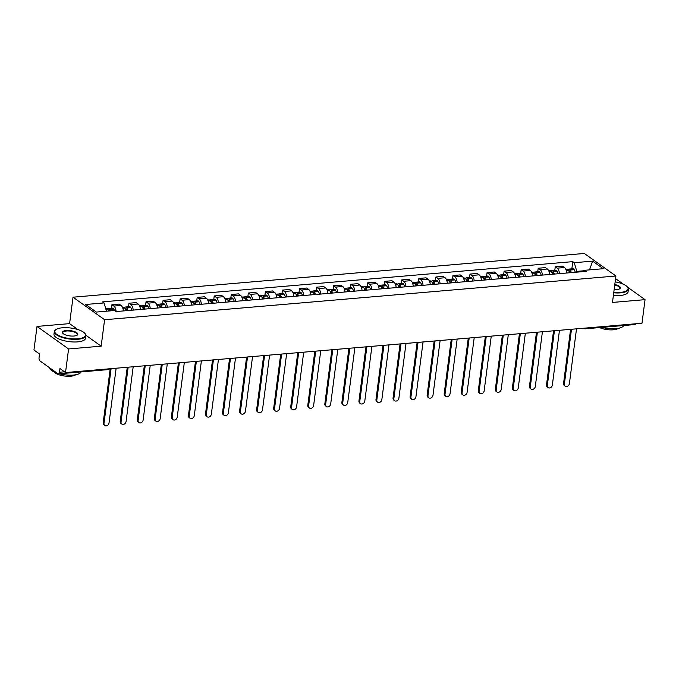 <?xml version="1.0" encoding="UTF-8"?>
<svg xmlns="http://www.w3.org/2000/svg" width="679" height="679" viewBox="0 0 679 679"><rect width="100%" height="100%" fill="white"/><g stroke="black" fill="none" stroke-linecap="round" stroke-linejoin="round"><path stroke-width="1.02" d="M37.014 326.421L68.587 348.955L65.523 372.55L641.986 323.238L645.05 299.651L612.475 302.435L615.912 276.005L584.339 253.462L73.018 297.198L69.589 323.628L37.014 326.421L33.95 350.008L39.543 353.997L39.059 357.672A2.546 1.29 -94.9 0 0 40.019 360.948L57.893 373.705A2.546 1.29 -94.9 0 0 58.411 373.866A2.546 1.29 -94.9 0 0 59.463 372.236L64.48 371.803M68.587 348.955L101.163 346.171L104.6 319.733L615.912 276.005M65.523 372.55L59.939 368.561L59.463 372.236M645.05 299.651L627.642 287.225M623.628 284.357L615.573 278.611M635.697 323.781A2.546 1.29 85.1 0 1 634.873 324.562L585.357 328.797A2.546 1.29 -94.9 0 0 586.189 328.016M566.659 273.017A5.848 2.962 -94.9 0 0 564.393 267.534L562.467 266.16L555.261 266.779L557.179 268.154A5.848 2.962 85.1 0 1 559.445 273.637M554.802 270.293L555.261 266.779M549.608 274.477A5.848 2.962 -94.9 0 0 547.342 268.994L545.424 267.619L538.209 268.239L540.136 269.614A5.848 2.962 85.1 0 1 542.394 275.097M537.751 271.744L538.209 268.239M532.557 275.937A5.848 2.962 -94.9 0 0 530.291 270.454L528.372 269.079L521.158 269.69L523.085 271.065A5.848 2.962 85.1 0 1 525.342 276.557M520.7 273.204L521.158 269.69M515.505 277.397A5.848 2.962 -94.9 0 0 513.248 271.906L511.321 270.531L504.107 271.15L506.033 272.525A5.848 2.962 85.1 0 1 508.291 278.017M503.648 274.664L504.107 271.15M498.454 278.857A5.848 2.962 -94.9 0 0 496.196 273.365L494.27 271.99L487.055 272.61L488.982 273.985A5.848 2.962 85.1 0 1 491.24 279.468M486.597 276.124L487.055 272.61M481.403 280.317A5.848 2.962 -94.9 0 0 479.145 274.825L477.218 273.45L470.004 274.07L471.93 275.445A5.848 2.962 85.1 0 1 474.188 280.928M469.545 277.584L470.004 274.07M464.351 281.768A5.848 2.962 -94.9 0 0 462.093 276.285L460.167 274.91L452.952 275.53L454.879 276.905A5.848 2.962 85.1 0 1 457.137 282.388M452.494 279.044L452.952 275.53M447.3 283.228A5.848 2.962 -94.9 0 0 445.042 277.745L443.115 276.37L435.901 276.99L437.828 278.365A5.848 2.962 85.1 0 1 440.085 283.847M435.443 280.495L435.901 276.99M430.248 284.688A5.848 2.962 -94.9 0 0 427.991 279.205L426.064 277.83L418.85 278.441L420.776 279.816A5.848 2.962 85.1 0 1 423.034 285.307M418.391 281.955L418.85 278.441M413.197 286.148A5.848 2.962 -94.9 0 0 410.939 280.656L409.013 279.281L401.798 279.901L403.725 281.276A5.848 2.962 85.1 0 1 405.983 286.767M401.34 283.415L401.798 279.901M396.146 287.607A5.848 2.962 -94.9 0 0 393.888 282.116L391.961 280.741L384.747 281.361L386.674 282.736A5.848 2.962 85.1 0 1 388.931 288.219M384.289 284.874L384.747 281.361M379.094 289.067A5.848 2.962 -94.9 0 0 376.837 283.576L374.91 282.201L367.695 282.82L369.622 284.195A5.848 2.962 85.1 0 1 371.88 289.678M367.237 286.334L367.695 282.82M362.043 290.519A5.848 2.962 -94.9 0 0 359.785 285.036L357.858 283.661L350.644 284.28L352.571 285.655A5.848 2.962 85.1 0 1 354.828 291.138M350.186 287.794L350.644 284.28M344.991 291.978A5.848 2.962 -94.9 0 0 342.734 286.496L340.807 285.121L333.593 285.74L335.519 287.115A5.848 2.962 85.1 0 1 337.777 292.598M333.134 289.246L333.593 285.74M327.94 293.438A5.848 2.962 -94.9 0 0 325.682 287.955L323.756 286.58L316.541 287.192L318.468 288.567A5.848 2.962 85.1 0 1 320.726 294.058M316.083 290.705L316.541 287.192M310.889 294.898A5.848 2.962 -94.9 0 0 308.631 289.407L306.704 288.032L299.49 288.651L301.417 290.026A5.848 2.962 85.1 0 1 303.674 295.518M299.032 292.165L299.49 288.651M293.837 296.358A5.848 2.962 -94.9 0 0 291.58 290.867L289.653 289.492L282.439 290.111L284.365 291.486A5.848 2.962 85.1 0 1 286.623 296.969M281.98 293.625L282.439 290.111M276.786 297.818A5.848 2.962 -94.9 0 0 274.528 292.326L272.602 290.952L265.387 291.571L267.314 292.946A5.848 2.962 85.1 0 1 269.571 298.429M264.929 295.085L265.387 291.571M259.734 299.269A5.848 2.962 -94.9 0 0 257.477 293.786L255.55 292.411L248.336 293.031L250.262 294.406A5.848 2.962 85.1 0 1 252.52 299.889M247.877 296.545L248.336 293.031M242.683 300.729A5.848 2.962 -94.9 0 0 240.425 295.246L238.499 293.871L231.284 294.491L233.211 295.866A5.848 2.962 85.1 0 1 235.469 301.349M230.826 297.996L231.284 294.491M225.632 302.189A5.848 2.962 -94.9 0 0 223.374 296.706L221.447 295.331L214.233 295.942L216.16 297.317A5.848 2.962 85.1 0 1 218.417 302.809M213.775 299.456L214.233 295.942M208.58 303.649A5.848 2.962 -94.9 0 0 206.323 298.157L204.396 296.782L197.182 297.402L199.108 298.777A5.848 2.962 85.1 0 1 201.366 304.268M196.723 300.916L197.182 297.402M191.529 305.109A5.848 2.962 -94.9 0 0 189.271 299.617L187.345 298.242L180.13 298.862L182.057 300.237A5.848 2.962 85.1 0 1 184.323 305.72M179.672 302.376L180.13 298.862M174.478 306.568A5.848 2.962 -94.9 0 0 172.22 301.077L170.293 299.702L163.079 300.322L165.005 301.697A5.848 2.962 85.1 0 1 167.272 307.18M162.62 303.836L163.079 300.322M157.435 308.02A5.848 2.962 -94.9 0 0 155.168 302.537L153.242 301.162L146.027 301.782L147.954 303.157A5.848 2.962 85.1 0 1 150.22 308.639M145.569 305.295L146.027 301.782M140.383 309.48A5.848 2.962 -94.9 0 0 138.117 303.997L136.19 302.622L128.976 303.241L130.903 304.616A5.848 2.962 85.1 0 1 133.169 310.099M128.526 306.747L128.976 303.241M123.332 310.94A5.848 2.962 -94.9 0 0 121.066 305.457L119.139 304.082L111.925 304.693L113.851 306.068A5.848 2.962 85.1 0 1 116.109 311.534M111.475 308.207L111.925 304.693M584.398 270.726L576.802 271.371L576.7 272.16M576.802 271.371L574.273 262.705L592.631 261.135L603.241 268.706L584.882 270.276L583.482 271.583M574.273 262.705L572.787 261.644L102.571 301.866L104.048 302.919L85.69 304.489L96.299 312.068L114.658 310.498L116.143 311.551L586.359 271.337L584.882 270.276M73.018 297.198L104.6 319.733M69.589 323.628L77.89 329.553M85.851 335.239L101.163 346.171M571.854 268.833L572.787 261.644M104.048 302.919L106.467 311.194M592.631 261.135L589.516 269.877M565.2 386.164L564.376 385.579A2.928 2.317 -54.5 0 1 563.562 383.406L564.385 383.991A2.928 2.317 125.5 0 0 565.2 386.164A2.928 2.317 125.5 0 0 567.763 386.088A2.928 2.317 125.5 0 0 569.409 383.567L576.513 328.84M571.353 272.618A9.667 4.889 -94.9 0 0 570.165 270.038L570.088 269.919A3.208 1.621 -94.9 0 0 568.875 269.088A3.208 1.621 -94.9 0 0 568.043 269.665M568.875 269.088L572.864 268.748A3.208 1.621 85.1 0 1 574.078 269.571L574.154 269.699A9.667 4.889 85.1 0 1 575.342 272.279M565.777 269.351L567.126 269.232A3.208 1.621 85.1 0 1 568.34 270.064L568.416 270.191A9.667 4.889 85.1 0 1 569.605 272.771M568.781 270.828A1.562 0.789 85.1 0 1 569.01 270.734A1.562 0.789 85.1 0 1 569.605 271.133L569.681 271.261A8.012 4.049 85.1 0 1 570.411 272.703M571.489 329.273L564.385 383.991M570.581 329.349L563.562 383.406M548.148 387.616L547.325 387.03A2.928 2.317 -54.5 0 1 546.51 384.866L547.333 385.451A2.928 2.317 125.5 0 0 548.148 387.616A2.928 2.317 125.5 0 0 550.711 387.548A2.928 2.317 125.5 0 0 552.358 385.027L559.462 330.3M554.302 274.078A9.667 4.889 -94.9 0 0 553.113 271.498L553.037 271.371A3.208 1.621 -94.9 0 0 551.823 270.548A3.208 1.621 -94.9 0 0 550.992 271.125M551.823 270.548L555.812 270.2A3.208 1.621 85.1 0 1 557.035 271.031L557.103 271.159A9.667 4.889 85.1 0 1 558.291 273.739M548.725 270.811L550.075 270.692A3.208 1.621 85.1 0 1 551.289 271.524L551.365 271.651A9.667 4.889 85.1 0 1 552.553 274.231M551.73 272.279A1.562 0.789 85.1 0 1 551.959 272.194A1.562 0.789 85.1 0 1 552.553 272.593L552.63 272.72A8.012 4.049 85.1 0 1 553.36 274.155M554.437 330.732L547.333 385.451M553.529 330.809L546.51 384.866M531.097 389.075L530.274 388.49A2.928 2.317 -54.5 0 1 529.459 386.326L530.282 386.911A2.928 2.317 125.5 0 0 531.097 389.075A2.928 2.317 125.5 0 0 533.66 389.008A2.928 2.317 125.5 0 0 535.307 386.478L542.411 331.759M537.25 275.538A9.667 4.889 -94.9 0 0 536.062 272.958L535.986 272.831A3.208 1.621 -94.9 0 0 534.772 271.999A3.208 1.621 -94.9 0 0 533.94 272.585M534.772 271.999L538.761 271.659A3.208 1.621 85.1 0 1 539.983 272.491L540.06 272.618A9.667 4.889 85.1 0 1 541.239 275.199M531.674 272.271L533.023 272.152A3.208 1.621 85.1 0 1 534.237 272.983L534.314 273.102A9.667 4.889 85.1 0 1 535.502 275.682M534.679 273.739A1.562 0.789 85.1 0 1 534.908 273.645A1.562 0.789 85.1 0 1 535.502 274.053L535.578 274.172A8.012 4.049 85.1 0 1 536.308 275.615M537.386 332.192L530.282 386.911M536.478 332.269L529.459 386.326M514.045 390.535L513.222 389.95A2.928 2.317 -54.5 0 1 512.407 387.785L513.231 388.371A2.928 2.317 125.5 0 0 514.045 390.535A2.928 2.317 125.5 0 0 516.609 390.459A2.928 2.317 125.5 0 0 518.255 387.938L525.359 333.219M520.199 276.998A9.667 4.889 -94.9 0 0 519.019 274.418L518.943 274.291A3.208 1.621 -94.9 0 0 517.721 273.459A3.208 1.621 -94.9 0 0 516.889 274.044M517.721 273.459L521.71 273.119A3.208 1.621 85.1 0 1 522.932 273.951L523.008 274.07A9.667 4.889 85.1 0 1 524.188 276.65M514.623 273.722L515.972 273.612A3.208 1.621 85.1 0 1 517.186 274.443L517.262 274.562A9.667 4.889 85.1 0 1 518.45 277.142M517.627 275.199A1.562 0.789 85.1 0 1 517.856 275.105A1.562 0.789 85.1 0 1 518.45 275.513L518.527 275.632A8.012 4.049 85.1 0 1 519.257 277.074M520.335 333.644L513.231 388.371M519.427 333.72L512.407 387.785M496.994 391.995L496.171 391.41A2.928 2.317 -54.5 0 1 495.356 389.245L496.179 389.831A2.928 2.317 125.5 0 0 496.994 391.995A2.928 2.317 125.5 0 0 499.557 391.919A2.928 2.317 125.5 0 0 501.204 389.398L508.308 334.679M503.147 278.449A9.667 4.889 -94.9 0 0 501.968 275.869L501.891 275.75A3.208 1.621 -94.9 0 0 500.669 274.919A3.208 1.621 -94.9 0 0 499.837 275.504M500.669 274.919L504.658 274.579A3.208 1.621 85.1 0 1 505.88 275.411L505.957 275.53A9.667 4.889 85.1 0 1 507.137 278.11M497.571 275.182L498.921 275.071A3.208 1.621 85.1 0 1 500.143 275.903L500.211 276.022A9.667 4.889 85.1 0 1 501.399 278.602M500.576 276.659A1.562 0.789 85.1 0 1 500.805 276.565A1.562 0.789 85.1 0 1 501.399 276.973L501.475 277.091A8.012 4.049 85.1 0 1 502.205 278.534M503.283 335.103L496.179 389.831M502.375 335.18L495.356 389.245M479.943 393.455L479.119 392.869A2.928 2.317 -54.5 0 1 478.305 390.705L479.128 391.291A2.928 2.317 125.5 0 0 479.943 393.455A2.928 2.317 125.5 0 0 482.506 393.379A2.928 2.317 125.5 0 0 484.152 390.858L491.265 336.13M486.096 279.909A9.667 4.889 -94.9 0 0 484.916 277.329L484.84 277.21A3.208 1.621 -94.9 0 0 483.618 276.378A3.208 1.621 -94.9 0 0 482.786 276.956M483.618 276.378L487.607 276.039A3.208 1.621 85.1 0 1 488.829 276.871L488.905 276.99A9.667 4.889 85.1 0 1 490.085 279.57M480.52 276.642L481.869 276.531A3.208 1.621 85.1 0 1 483.092 277.355L483.168 277.482A9.667 4.889 85.1 0 1 484.348 280.062M483.524 278.118A1.562 0.789 85.1 0 1 483.762 278.025A1.562 0.789 85.1 0 1 484.348 278.424L484.424 278.551A8.012 4.049 85.1 0 1 485.154 279.994M486.232 336.563L479.128 391.291M485.324 336.64L478.305 390.705M613.791 292.309A15.515 5.296 7.4 0 0 620.411 292.369A15.515 5.296 7.4 0 0 627.286 286.827A15.515 5.296 7.4 0 0 615.149 281.878M627.438 286.996A15.897 5.424 -172.6 0 1 627.6 287.175A15.897 5.424 -172.6 0 1 628.423 289.271A15.897 5.424 -172.6 0 1 620.555 292.861A15.897 5.424 -172.6 0 1 613.731 292.793M614.801 284.543A7.758 2.648 -172.6 0 1 619.749 288.753A7.758 2.648 -172.6 0 1 616.557 289.619A7.758 2.648 -172.6 0 1 614.139 289.653M619.537 288.881A7.376 2.521 7.4 0 0 619.969 288.176A7.376 2.521 7.4 0 0 614.741 285.027M623.653 325.521A15.897 5.424 -172.6 0 1 615.904 328.661A15.897 5.424 -172.6 0 1 601.959 327.371M618.297 328.339A11.441 3.904 -172.6 0 1 613.341 329.807A11.441 3.904 -172.6 0 1 599.557 327.584M628.423 289.271L628.083 291.877A15.897 5.424 -172.6 0 1 620.216 295.467A15.897 5.424 -172.6 0 1 613.392 295.407M62.426 327.779A15.515 5.296 7.4 0 0 56.043 329.51A15.515 5.296 7.4 0 0 59.845 336.063A15.515 5.296 7.4 0 0 77.83 338.779A15.515 5.296 7.4 0 0 84.714 333.228A15.515 5.296 7.4 0 0 62.426 327.779M84.858 333.406A15.897 5.424 -172.6 0 1 85.028 333.584A15.897 5.424 -172.6 0 1 85.843 335.681A15.897 5.424 -172.6 0 1 77.975 339.262A15.897 5.424 -172.6 0 1 61.891 337.361A15.897 5.424 -172.6 0 1 54.32 331.581A15.897 5.424 -172.6 0 1 55.644 329.773A15.897 5.424 -172.6 0 1 55.848 329.638M66.279 330.529A7.758 2.648 -172.6 0 1 75.276 331.878A7.758 2.648 -172.6 0 1 77.177 335.154A7.758 2.648 -172.6 0 1 73.977 336.029A7.758 2.648 -172.6 0 1 62.833 333.296A7.758 2.648 -172.6 0 1 66.279 330.529M76.956 335.29A7.376 2.521 7.4 0 0 77.398 334.577A7.376 2.521 7.4 0 0 73.884 331.895A7.376 2.521 7.4 0 0 66.423 331.012A7.376 2.521 7.4 0 0 62.765 332.676A7.376 2.521 7.4 0 0 63.011 333.474M81.081 371.931A15.897 5.424 -172.6 0 1 73.324 375.063A15.897 5.424 -172.6 0 1 59.379 373.781M57.044 373.094A15.897 5.424 -172.6 0 1 49.669 367.831M75.725 374.749A11.441 3.904 -172.6 0 1 70.76 376.217A11.441 3.904 -172.6 0 1 54.125 371.948M85.843 335.681L85.512 338.286A15.897 5.424 -172.6 0 1 77.635 341.877A15.897 5.424 -172.6 0 1 61.56 339.967A15.897 5.424 -172.6 0 1 53.98 334.187L54.32 331.581M462.891 394.915L462.068 394.329A2.928 2.317 -54.5 0 1 461.253 392.156L462.076 392.742A2.928 2.317 125.5 0 0 462.891 394.915A2.928 2.317 125.5 0 0 465.454 394.839A2.928 2.317 125.5 0 0 467.101 392.318L474.214 337.59M469.045 281.369A9.667 4.889 -94.9 0 0 467.865 278.789L467.789 278.67A3.208 1.621 -94.9 0 0 466.566 277.838A3.208 1.621 -94.9 0 0 465.735 278.415M466.566 277.838L470.555 277.499A3.208 1.621 85.1 0 1 471.778 278.322L471.854 278.449A9.667 4.889 85.1 0 1 473.034 281.03M463.468 278.101L464.818 277.983A3.208 1.621 85.1 0 1 466.04 278.814L466.117 278.942A9.667 4.889 85.1 0 1 467.296 281.522M466.473 279.578A1.562 0.789 85.1 0 1 466.711 279.485A1.562 0.789 85.1 0 1 467.296 279.884L467.373 280.011A8.012 4.049 85.1 0 1 468.103 281.454M469.181 338.023L462.076 392.742M468.272 338.1L461.253 392.156M445.84 396.366L445.017 395.781A2.928 2.317 -54.5 0 1 444.202 393.616L445.025 394.202A2.928 2.317 125.5 0 0 445.84 396.366A2.928 2.317 125.5 0 0 448.403 396.298A2.928 2.317 125.5 0 0 450.05 393.778L457.162 339.05M451.993 282.829A9.667 4.889 -94.9 0 0 450.814 280.249L450.737 280.121A3.208 1.621 -94.9 0 0 449.515 279.298A3.208 1.621 -94.9 0 0 448.683 279.875M449.515 279.298L453.504 278.95A3.208 1.621 85.1 0 1 454.726 279.782L454.803 279.909A9.667 4.889 85.1 0 1 455.982 282.489M446.417 279.561L447.767 279.442A3.208 1.621 85.1 0 1 448.989 280.274L449.065 280.402A9.667 4.889 85.1 0 1 450.245 282.982M449.422 281.03A1.562 0.789 85.1 0 1 449.659 280.945A1.562 0.789 85.1 0 1 450.245 281.344L450.321 281.471A8.012 4.049 85.1 0 1 451.051 282.905M452.129 339.483L445.025 394.202M451.221 339.559L444.202 393.616M428.788 397.826L427.965 397.24A2.928 2.317 -54.5 0 1 427.15 395.076L427.974 395.662A2.928 2.317 125.5 0 0 428.788 397.826A2.928 2.317 125.5 0 0 431.352 397.758A2.928 2.317 125.5 0 0 432.998 395.229L440.111 340.51M434.942 284.289A9.667 4.889 -94.9 0 0 433.762 281.709L433.686 281.581A3.208 1.621 -94.9 0 0 432.464 280.75A3.208 1.621 -94.9 0 0 431.632 281.335M432.464 280.75L436.453 280.41A3.208 1.621 85.1 0 1 437.675 281.242L437.751 281.369A9.667 4.889 85.1 0 1 438.931 283.949M429.366 281.021L430.715 280.902A3.208 1.621 85.1 0 1 431.937 281.734L432.014 281.853A9.667 4.889 85.1 0 1 433.194 284.433M432.379 282.489A1.562 0.789 85.1 0 1 432.608 282.396A1.562 0.789 85.1 0 1 433.194 282.803L433.27 282.922A8.012 4.049 85.1 0 1 434 284.365M435.078 340.943L427.974 395.662M434.17 341.019L427.15 395.076M411.737 399.286L410.914 398.7A2.928 2.317 -54.5 0 1 410.099 396.536L410.922 397.122A2.928 2.317 125.5 0 0 411.737 399.286A2.928 2.317 125.5 0 0 414.3 399.21A2.928 2.317 125.5 0 0 415.947 396.689L423.059 341.97M417.891 285.749A9.667 4.889 -94.9 0 0 416.711 283.168L416.634 283.041A3.208 1.621 -94.9 0 0 415.412 282.209A3.208 1.621 -94.9 0 0 414.58 282.795M415.412 282.209L419.401 281.87A3.208 1.621 85.1 0 1 420.624 282.702L420.7 282.82A9.667 4.889 85.1 0 1 421.888 285.401M412.314 282.472L413.664 282.362A3.208 1.621 85.1 0 1 414.886 283.194L414.962 283.313A9.667 4.889 85.1 0 1 416.142 285.893M415.327 283.949A1.562 0.789 85.1 0 1 415.556 283.856A1.562 0.789 85.1 0 1 416.142 284.263L416.219 284.382A8.012 4.049 85.1 0 1 416.948 285.825M418.026 342.394L410.922 397.122M417.118 342.471L410.099 396.536M394.686 400.746L393.862 400.16A2.928 2.317 -54.5 0 1 393.048 397.996L393.871 398.581A2.928 2.317 125.5 0 0 394.686 400.746A2.928 2.317 125.5 0 0 397.249 400.669A2.928 2.317 125.5 0 0 398.896 398.149L406.008 343.43M400.839 287.2A9.667 4.889 -94.9 0 0 399.659 284.62L399.583 284.501A3.208 1.621 -94.9 0 0 398.361 283.669A3.208 1.621 -94.9 0 0 397.529 284.255M398.361 283.669L402.35 283.33A3.208 1.621 85.1 0 1 403.572 284.161L403.649 284.28A9.667 4.889 85.1 0 1 404.837 286.861M395.263 283.932L396.612 283.822A3.208 1.621 85.1 0 1 397.835 284.654L397.911 284.773A9.667 4.889 85.1 0 1 399.091 287.353M398.276 285.409A1.562 0.789 85.1 0 1 398.505 285.316A1.562 0.789 85.1 0 1 399.091 285.723L399.167 285.842A8.012 4.049 85.1 0 1 399.897 287.285M400.975 343.854L393.871 398.581M400.067 343.93L393.048 397.996M377.634 402.206L376.811 401.62A2.928 2.317 -54.5 0 1 375.996 399.456L376.82 400.041A2.928 2.317 125.5 0 0 377.634 402.206A2.928 2.317 125.5 0 0 380.198 402.129A2.928 2.317 125.5 0 0 381.844 399.608L388.957 344.881M383.796 288.66A9.667 4.889 -94.9 0 0 382.608 286.08L382.532 285.961A3.208 1.621 -94.9 0 0 381.309 285.129A3.208 1.621 -94.9 0 0 380.478 285.706M381.309 285.129L385.299 284.79A3.208 1.621 85.1 0 1 386.521 285.621L386.597 285.74A9.667 4.889 85.1 0 1 387.785 288.32M378.211 285.392L379.561 285.282A3.208 1.621 85.1 0 1 380.783 286.105L380.86 286.232A9.667 4.889 85.1 0 1 382.039 288.813M381.225 286.869A1.562 0.789 85.1 0 1 381.454 286.776A1.562 0.789 85.1 0 1 382.039 287.175L382.116 287.302A8.012 4.049 85.1 0 1 382.846 288.745M383.924 345.314L376.82 400.041M383.015 345.39L375.996 399.456M360.583 403.666L359.76 403.08A2.928 2.317 -54.5 0 1 358.945 400.907L359.768 401.493A2.928 2.317 125.5 0 0 360.583 403.666A2.928 2.317 125.5 0 0 363.146 403.589A2.928 2.317 125.5 0 0 364.793 401.068L371.905 346.341M366.745 290.12A9.667 4.889 -94.9 0 0 365.557 287.54L365.48 287.421A3.208 1.621 -94.9 0 0 364.258 286.589A3.208 1.621 -94.9 0 0 363.426 287.166M364.258 286.589L368.247 286.249A3.208 1.621 85.1 0 1 369.469 287.073L369.546 287.2A9.667 4.889 85.1 0 1 370.734 289.78M361.16 286.852L362.51 286.733A3.208 1.621 85.1 0 1 363.732 287.565L363.808 287.692A9.667 4.889 85.1 0 1 364.996 290.272M364.173 288.329A1.562 0.789 85.1 0 1 364.402 288.236A1.562 0.789 85.1 0 1 364.988 288.634L365.064 288.762A8.012 4.049 85.1 0 1 365.794 290.205M366.872 346.774L359.768 401.493M365.964 346.85L358.945 400.907M343.532 405.117L342.708 404.531A2.928 2.317 -54.5 0 1 341.893 402.367L342.717 402.953A2.928 2.317 125.5 0 0 343.532 405.117A2.928 2.317 125.5 0 0 346.095 405.049A2.928 2.317 125.5 0 0 347.741 402.528L354.854 347.801M349.693 291.58A9.667 4.889 -94.9 0 0 348.505 288.999L348.429 288.872A3.208 1.621 -94.9 0 0 347.207 288.049A3.208 1.621 -94.9 0 0 346.375 288.626M347.207 288.049L351.196 287.701A3.208 1.621 85.1 0 1 352.418 288.533L352.494 288.66A9.667 4.889 85.1 0 1 353.683 291.24M344.109 288.312L345.458 288.193A3.208 1.621 85.1 0 1 346.68 289.025L346.757 289.152A9.667 4.889 85.1 0 1 347.945 291.732M347.122 289.78A1.562 0.789 85.1 0 1 347.351 289.695A1.562 0.789 85.1 0 1 347.937 290.094L348.013 290.222A8.012 4.049 85.1 0 1 348.743 291.656M349.821 348.234L342.717 402.953M348.913 348.31L341.893 402.367M326.48 406.577L325.657 405.991A2.928 2.317 -54.5 0 1 324.842 403.827L325.665 404.412A2.928 2.317 125.5 0 0 326.48 406.577A2.928 2.317 125.5 0 0 329.043 406.509A2.928 2.317 125.5 0 0 330.69 403.98L337.803 349.261M332.642 293.039A9.667 4.889 -94.9 0 0 331.454 290.459L331.377 290.332A3.208 1.621 -94.9 0 0 330.155 289.5A3.208 1.621 -94.9 0 0 329.323 290.086M330.155 289.5L334.144 289.161A3.208 1.621 85.1 0 1 335.367 289.992L335.443 290.12A9.667 4.889 85.1 0 1 336.631 292.7M327.066 289.772L328.407 289.653A3.208 1.621 85.1 0 1 329.629 290.485L329.705 290.604A9.667 4.889 85.1 0 1 330.894 293.184M330.07 291.24A1.562 0.789 85.1 0 1 330.3 291.147A1.562 0.789 85.1 0 1 330.885 291.554L330.962 291.673A8.012 4.049 85.1 0 1 331.692 293.116M332.769 349.693L325.665 404.412M331.87 349.77L324.842 403.827M309.429 408.037L308.606 407.451A2.928 2.317 -54.5 0 1 307.791 405.287L308.614 405.872A2.928 2.317 125.5 0 0 309.429 408.037A2.928 2.317 125.5 0 0 311.992 407.96A2.928 2.317 125.5 0 0 313.639 405.439L320.751 350.72M315.591 294.499A9.667 4.889 -94.9 0 0 314.402 291.919L314.326 291.792A3.208 1.621 -94.9 0 0 313.104 290.96A3.208 1.621 -94.9 0 0 312.272 291.546M313.104 290.96L317.093 290.62A3.208 1.621 85.1 0 1 318.315 291.452L318.392 291.571A9.667 4.889 85.1 0 1 319.58 294.151M310.014 291.223L311.355 291.113A3.208 1.621 85.1 0 1 312.578 291.945L312.654 292.063A9.667 4.889 85.1 0 1 313.842 294.644M313.019 292.7A1.562 0.789 85.1 0 1 313.248 292.607A1.562 0.789 85.1 0 1 313.842 293.014L313.91 293.133A8.012 4.049 85.1 0 1 314.64 294.576M315.718 351.145L308.614 405.872M314.818 351.221L307.791 405.287M292.377 409.496L291.554 408.911A2.928 2.317 -54.5 0 1 290.739 406.746L291.563 407.332A2.928 2.317 125.5 0 0 292.377 409.496A2.928 2.317 125.5 0 0 294.941 409.42A2.928 2.317 125.5 0 0 296.587 406.899L303.7 352.18M298.539 295.951A9.667 4.889 -94.9 0 0 297.351 293.37L297.275 293.252A3.208 1.621 -94.9 0 0 296.052 292.42A3.208 1.621 -94.9 0 0 295.221 293.005M296.052 292.42L300.042 292.08A3.208 1.621 85.1 0 1 301.264 292.912L301.34 293.031A9.667 4.889 85.1 0 1 302.528 295.611M292.963 292.683L294.304 292.573A3.208 1.621 85.1 0 1 295.526 293.404L295.603 293.523A9.667 4.889 85.1 0 1 296.791 296.103M295.968 294.16A1.562 0.789 85.1 0 1 296.197 294.066A1.562 0.789 85.1 0 1 296.791 294.474L296.867 294.593A8.012 4.049 85.1 0 1 297.589 296.036M298.667 352.605L291.563 407.332M297.767 352.681L290.739 406.746M275.326 410.956L274.503 410.371A2.928 2.317 -54.5 0 1 273.688 408.206L274.511 408.792A2.928 2.317 125.5 0 0 275.326 410.956A2.928 2.317 125.5 0 0 277.889 410.88A2.928 2.317 125.5 0 0 279.536 408.359L286.648 353.632M281.488 297.41A9.667 4.889 -94.9 0 0 280.3 294.83L280.223 294.711A3.208 1.621 -94.9 0 0 279.001 293.88A3.208 1.621 -94.9 0 0 278.169 294.457M279.001 293.88L282.99 293.54A3.208 1.621 85.1 0 1 284.212 294.372L284.289 294.491A9.667 4.889 85.1 0 1 285.477 297.071M275.912 294.143L277.253 294.032A3.208 1.621 85.1 0 1 278.475 294.856L278.551 294.983A9.667 4.889 85.1 0 1 279.74 297.563M278.916 295.62A1.562 0.789 85.1 0 1 279.145 295.526A1.562 0.789 85.1 0 1 279.74 295.925L279.816 296.052A8.012 4.049 85.1 0 1 280.537 297.495M281.615 354.065L274.511 408.792M280.716 354.141L273.688 408.206M258.275 412.416L257.451 411.83A2.928 2.317 -54.5 0 1 256.637 409.658L257.46 410.243A2.928 2.317 125.5 0 0 258.275 412.416A2.928 2.317 125.5 0 0 260.846 412.34A2.928 2.317 125.5 0 0 262.493 409.819L269.597 355.092M264.437 298.87A9.667 4.889 -94.9 0 0 263.248 296.29L263.172 296.171A3.208 1.621 -94.9 0 0 261.95 295.34A3.208 1.621 -94.9 0 0 261.118 295.917M261.95 295.34L265.939 295A3.208 1.621 85.1 0 1 267.161 295.823L267.237 295.951A9.667 4.889 85.1 0 1 268.426 298.531M258.86 295.603L260.201 295.484A3.208 1.621 85.1 0 1 261.423 296.316L261.5 296.443A9.667 4.889 85.1 0 1 262.688 299.023M261.865 297.079A1.562 0.789 85.1 0 1 262.094 296.986A1.562 0.789 85.1 0 1 262.688 297.385L262.765 297.512A8.012 4.049 85.1 0 1 263.486 298.955M264.572 355.524L257.46 410.243M263.664 355.601L256.637 409.658M241.223 413.867L240.4 413.282A2.928 2.317 -54.5 0 1 239.585 411.118L240.408 411.703A2.928 2.317 125.5 0 0 241.223 413.867A2.928 2.317 125.5 0 0 243.795 413.8A2.928 2.317 125.5 0 0 245.442 411.279L252.546 356.551M247.385 300.33A9.667 4.889 -94.9 0 0 246.197 297.75L246.121 297.623A3.208 1.621 -94.9 0 0 244.898 296.799A3.208 1.621 -94.9 0 0 244.067 297.377M244.898 296.799L248.887 296.451A3.208 1.621 85.1 0 1 250.11 297.283L250.186 297.41A9.667 4.889 85.1 0 1 251.374 299.991M241.809 297.062L243.15 296.944A3.208 1.621 85.1 0 1 244.372 297.775L244.448 297.903A9.667 4.889 85.1 0 1 245.637 300.483M244.813 298.531A1.562 0.789 85.1 0 1 245.043 298.446A1.562 0.789 85.1 0 1 245.637 298.845L245.713 298.972A8.012 4.049 85.1 0 1 246.435 300.407M247.521 356.984L240.408 411.703M246.613 357.061L239.585 411.118M224.172 415.327L223.349 414.742A2.928 2.317 -54.5 0 1 222.534 412.577L223.357 413.163A2.928 2.317 125.5 0 0 224.172 415.327A2.928 2.317 125.5 0 0 226.744 415.259A2.928 2.317 125.5 0 0 228.39 412.73L235.494 358.011M230.334 301.79A9.667 4.889 -94.9 0 0 229.146 299.21L229.069 299.083A3.208 1.621 -94.9 0 0 227.847 298.251A3.208 1.621 -94.9 0 0 227.015 298.836M227.847 298.251L231.836 297.911A3.208 1.621 85.1 0 1 233.058 298.743L233.135 298.87A9.667 4.889 85.1 0 1 234.323 301.451M224.757 298.522L226.099 298.404A3.208 1.621 85.1 0 1 227.321 299.235L227.397 299.354A9.667 4.889 85.1 0 1 228.585 301.934M227.762 299.991A1.562 0.789 85.1 0 1 227.991 299.897A1.562 0.789 85.1 0 1 228.585 300.305L228.662 300.424A8.012 4.049 85.1 0 1 229.383 301.866M230.47 358.444L223.357 413.163M229.561 358.52L222.534 412.577M207.12 416.787L206.297 416.202A2.928 2.317 -54.5 0 1 205.482 414.037L206.306 414.623A2.928 2.317 125.5 0 0 207.12 416.787A2.928 2.317 125.5 0 0 209.692 416.711A2.928 2.317 125.5 0 0 211.339 414.19L218.443 359.471M213.282 303.25A9.667 4.889 -94.9 0 0 212.094 300.67L212.018 300.542A3.208 1.621 -94.9 0 0 210.796 299.711A3.208 1.621 -94.9 0 0 209.964 300.296M210.796 299.711L214.785 299.371A3.208 1.621 85.1 0 1 216.007 300.203L216.083 300.322A9.667 4.889 85.1 0 1 217.272 302.902M207.706 299.974L209.047 299.863A3.208 1.621 85.1 0 1 210.269 300.695L210.346 300.814A9.667 4.889 85.1 0 1 211.534 303.394M210.711 301.451A1.562 0.789 85.1 0 1 210.94 301.357A1.562 0.789 85.1 0 1 211.534 301.765L211.61 301.883A8.012 4.049 85.1 0 1 212.332 303.326M213.418 359.895L206.306 414.623M212.51 359.972L205.482 414.037M190.069 418.247L189.246 417.661A2.928 2.317 -54.5 0 1 188.439 415.497L189.254 416.083A2.928 2.317 125.5 0 0 190.069 418.247A2.928 2.317 125.5 0 0 192.641 418.171A2.928 2.317 125.5 0 0 194.287 415.65L201.391 360.931M196.231 304.701A9.667 4.889 -94.9 0 0 195.043 302.121L194.966 302.002A3.208 1.621 -94.9 0 0 193.744 301.17A3.208 1.621 -94.9 0 0 192.921 301.756M193.744 301.17L197.733 300.831A3.208 1.621 85.1 0 1 198.955 301.663L199.032 301.782A9.667 4.889 85.1 0 1 200.22 304.362M190.655 301.434L191.996 301.323A3.208 1.621 85.1 0 1 193.218 302.155L193.294 302.274A9.667 4.889 85.1 0 1 194.483 304.854M193.659 302.91A1.562 0.789 85.1 0 1 193.888 302.817A1.562 0.789 85.1 0 1 194.483 303.224L194.559 303.343A8.012 4.049 85.1 0 1 195.28 304.786M196.367 361.355L189.254 416.083M195.459 361.432L188.439 415.497M173.018 419.707L172.203 419.121A2.928 2.317 -54.5 0 1 171.388 416.957L172.203 417.543A2.928 2.317 125.5 0 0 173.018 419.707A2.928 2.317 125.5 0 0 175.589 419.63A2.928 2.317 125.5 0 0 177.236 417.11L184.34 362.382M179.18 306.161A9.667 4.889 -94.9 0 0 177.991 303.581L177.915 303.462A3.208 1.621 -94.9 0 0 176.693 302.63A3.208 1.621 -94.9 0 0 175.869 303.207M176.693 302.63L180.682 302.291A3.208 1.621 85.1 0 1 181.904 303.123L181.98 303.241A9.667 4.889 85.1 0 1 183.169 305.822M173.603 302.893L174.944 302.783A3.208 1.621 85.1 0 1 176.167 303.606L176.243 303.734A9.667 4.889 85.1 0 1 177.431 306.314M176.608 304.37A1.562 0.789 85.1 0 1 176.837 304.277A1.562 0.789 85.1 0 1 177.431 304.676L177.508 304.803A8.012 4.049 85.1 0 1 178.229 306.246M179.315 362.815L172.203 417.543M178.407 362.892L171.388 416.957M155.966 421.167L155.151 420.581A2.928 2.317 -54.5 0 1 154.337 418.408L155.151 418.994A2.928 2.317 125.5 0 0 155.966 421.167A2.928 2.317 125.5 0 0 158.538 421.09A2.928 2.317 125.5 0 0 160.185 418.57L167.289 363.842M162.128 307.621A9.667 4.889 -94.9 0 0 160.94 305.041L160.864 304.922A3.208 1.621 -94.9 0 0 159.641 304.09A3.208 1.621 -94.9 0 0 158.818 304.667M159.641 304.09L163.639 303.751A3.208 1.621 85.1 0 1 164.853 304.574L164.929 304.701A9.667 4.889 85.1 0 1 166.117 307.281M156.552 304.353L157.893 304.234A3.208 1.621 85.1 0 1 159.115 305.066L159.192 305.194A9.667 4.889 85.1 0 1 160.38 307.774M159.557 305.83A1.562 0.789 85.1 0 1 159.786 305.737A1.562 0.789 85.1 0 1 160.38 306.136L160.456 306.263A8.012 4.049 85.1 0 1 161.178 307.706M162.264 364.275L155.151 418.994M161.356 364.351L154.337 418.408M138.915 422.618L138.1 422.032A2.928 2.317 -54.5 0 1 137.285 419.868L138.1 420.454A2.928 2.317 125.5 0 0 138.915 422.618A2.928 2.317 125.5 0 0 141.487 422.55A2.928 2.317 125.5 0 0 143.133 420.029L150.237 365.302M145.077 309.081A9.667 4.889 -94.9 0 0 143.889 306.501L143.812 306.373A3.208 1.621 -94.9 0 0 142.598 305.55A3.208 1.621 -94.9 0 0 141.767 306.127M142.598 305.55L146.588 305.202A3.208 1.621 85.1 0 1 147.801 306.034L147.878 306.161A9.667 4.889 85.1 0 1 149.066 308.741M139.501 305.813L140.842 305.694A3.208 1.621 85.1 0 1 142.064 306.526L142.14 306.653A9.667 4.889 85.1 0 1 143.328 309.234M142.505 307.281A1.562 0.789 85.1 0 1 142.734 307.197A1.562 0.789 85.1 0 1 143.328 307.595L143.405 307.723A8.012 4.049 85.1 0 1 144.126 309.157M145.213 365.735L138.1 420.454M144.304 365.811L137.285 419.868M121.864 424.078L121.049 423.492A2.928 2.317 -54.5 0 1 120.234 421.328L121.049 421.914A2.928 2.317 125.5 0 0 121.864 424.078A2.928 2.317 125.5 0 0 124.435 424.01A2.928 2.317 125.5 0 0 126.082 421.481L133.186 366.762M128.025 310.541A9.667 4.889 -94.9 0 0 126.837 307.96L126.761 307.833A3.208 1.621 -94.9 0 0 125.547 307.001A3.208 1.621 -94.9 0 0 124.715 307.587M125.547 307.001L129.536 306.662A3.208 1.621 85.1 0 1 130.75 307.494L130.826 307.621A9.667 4.889 85.1 0 1 132.015 310.201M122.449 307.273L123.79 307.154A3.208 1.621 85.1 0 1 125.012 307.986L125.089 308.105A9.667 4.889 85.1 0 1 126.277 310.685M125.454 308.741A1.562 0.789 85.1 0 1 125.683 308.648A1.562 0.789 85.1 0 1 126.277 309.055L126.353 309.174A8.012 4.049 85.1 0 1 127.075 310.617M128.161 367.195L121.049 421.914M127.253 367.271L120.234 421.328M104.812 425.538L103.997 424.952A2.928 2.317 -54.5 0 1 103.183 422.788L103.997 423.373A2.928 2.317 125.5 0 0 104.812 425.538A2.928 2.317 125.5 0 0 107.384 425.461A2.928 2.317 125.5 0 0 109.03 422.941L116.134 368.222M110.533 310.846A9.667 4.889 -94.9 0 0 109.786 309.42L109.709 309.293A3.208 1.621 -94.9 0 0 108.496 308.461A3.208 1.621 -94.9 0 0 107.664 309.047M108.496 308.461L112.485 308.122A3.208 1.621 85.1 0 1 113.699 308.953L113.775 309.072A9.667 4.889 85.1 0 1 114.522 310.507M105.737 308.699L106.747 308.614A3.208 1.621 85.1 0 1 107.961 309.446L108.037 309.565A9.667 4.889 85.1 0 1 108.784 310.999M108.402 310.201A1.562 0.789 85.1 0 1 108.632 310.108A1.562 0.789 85.1 0 1 109.226 310.515L109.302 310.634A8.012 4.049 85.1 0 1 109.48 310.94M111.11 368.646L103.997 423.373M110.202 368.722L103.183 422.788M130.903 304.616L138.117 303.997M147.954 303.157L155.168 302.537M165.005 301.697L172.22 301.077M182.057 300.237L189.271 299.617M199.108 298.777L206.323 298.157M216.16 297.317L223.374 296.706M233.211 295.866L240.425 295.246M250.262 294.406L257.477 293.786M267.314 292.946L274.528 292.326M284.365 291.486L291.58 290.867M301.417 290.026L308.631 289.407M318.468 288.567L325.682 287.955M335.519 287.115L342.734 286.496M352.571 285.655L359.785 285.036M369.622 284.195L376.837 283.576M386.674 282.736L393.888 282.116M403.725 281.276L410.939 280.656M420.776 279.816L427.991 279.205M437.828 278.365L445.042 277.745M454.879 276.905L462.093 276.285M471.93 275.445L479.145 274.825M488.982 273.985L496.196 273.365M506.033 272.525L513.248 271.906M523.085 271.065L530.291 270.454M540.136 269.614L547.342 268.994M557.179 268.154L564.393 267.534M113.851 306.068L121.066 305.457M109.625 368.773A2.546 2.546 0 0 1 107.927 369.631A2.546 1.29 -94.9 0 0 108.75 368.85M583.668 328.33A2.546 2.012 -54.5 0 1 583.55 328.237L583.668 328.33A2.546 2.546 0 0 0 585.357 328.797M570.165 270.038L574.154 269.699M570.088 269.919L574.078 269.571M566.133 270.25L568.34 270.064M569.18 271.659L569.885 271.6M566.176 270.378L568.416 270.191M553.113 271.498L557.103 271.159M553.037 271.371L557.035 271.031M549.082 271.71L551.289 271.524M552.129 273.119L552.833 273.06M549.124 271.838L551.365 271.651M536.062 272.958L540.06 272.618M535.986 272.831L539.983 272.491M532.03 273.17L534.237 272.983M535.077 274.579L535.782 274.52M532.073 273.298L534.314 273.102M519.019 274.418L523.008 274.07M518.943 274.291L522.932 273.951M514.979 274.63L517.186 274.443M518.035 276.039L518.731 275.98M515.021 274.757L517.262 274.562M501.968 275.869L505.957 275.53M501.891 275.75L505.88 275.411M497.936 276.09L500.143 275.903M500.983 277.499L501.679 277.439M497.97 276.217L500.211 276.022M484.916 277.329L488.905 276.99M484.84 277.21L488.829 276.871M480.885 277.55L483.092 277.355M483.932 278.959L484.628 278.899M480.919 277.669L483.168 277.482M467.865 278.789L471.854 278.449M467.789 278.67L471.778 278.322M463.833 279.001L466.04 278.814M466.88 280.41L467.576 280.351M463.867 279.128L466.117 278.942M450.814 280.249L454.803 279.909M450.737 280.121L454.726 279.782M446.782 280.461L448.989 280.274M449.829 281.87L450.525 281.81M446.816 280.588L449.065 280.402M433.762 281.709L437.751 281.369M433.686 281.581L437.675 281.242M429.731 281.921L431.937 281.734M432.778 283.33L433.474 283.27M429.765 282.048L432.014 281.853M416.711 283.168L420.7 282.82M416.634 283.041L420.624 282.702M412.679 283.381L414.886 283.194M415.726 284.79L416.422 284.73M412.713 283.508L414.962 283.313M399.659 284.62L403.649 284.28M399.583 284.501L403.572 284.161M395.628 284.841L397.835 284.654M398.675 286.249L399.371 286.19M395.67 284.968L397.911 284.773M382.608 286.08L386.597 285.74M382.532 285.961L386.521 285.621M378.576 286.3L380.783 286.105M381.623 287.709L382.319 287.65M378.619 286.419L380.86 286.232M365.557 287.54L369.546 287.2M365.48 287.421L369.469 287.073M361.525 287.752L363.732 287.565M364.572 289.161L365.268 289.101M361.567 287.879L363.808 287.692M348.505 288.999L352.494 288.66M348.429 288.872L352.418 288.533M344.474 289.212L346.68 289.025M347.521 290.62L348.217 290.561M344.516 289.339L346.757 289.152M331.454 290.459L335.443 290.12M331.377 290.332L335.367 289.992M327.422 290.671L329.629 290.485M330.469 292.08L331.165 292.021M327.465 290.799L329.705 290.604M314.402 291.919L318.392 291.571M314.326 291.792L318.315 291.452M310.371 292.131L312.578 291.945M313.418 293.54L314.114 293.481M310.413 292.259L312.654 292.063M297.351 293.37L301.34 293.031M297.275 293.252L301.264 292.912M293.32 293.591L295.526 293.404M296.367 295L297.062 294.941M293.362 293.718L295.603 293.523M280.3 294.83L284.289 294.491M280.223 294.711L284.212 294.372M276.268 295.051L278.475 294.856M279.315 296.46L280.011 296.4M276.311 295.17L278.551 294.983M263.248 296.29L267.237 295.951M263.172 296.171L267.161 295.823M259.217 296.502L261.423 296.316M262.264 297.911L262.968 297.852M259.259 296.63L261.5 296.443M246.197 297.75L250.186 297.41M246.121 297.623L250.11 297.283M242.165 297.962L244.372 297.775M245.212 299.371L245.917 299.312M242.208 298.089L244.448 297.903M229.146 299.21L233.135 298.87M229.069 299.083L233.058 298.743M225.114 299.422L227.321 299.235M228.161 300.831L228.865 300.772M225.156 299.549L227.397 299.354M212.094 300.67L216.083 300.322M212.018 300.542L216.007 300.203M208.063 300.882L210.269 300.695M211.11 302.291L211.814 302.231M208.105 301.009L210.346 300.814M195.043 302.121L199.032 301.782M194.966 302.002L198.955 301.663M191.011 302.342L193.218 302.155M194.058 303.751L194.763 303.691M191.054 302.469L193.294 302.274M177.991 303.581L181.98 303.241M177.915 303.462L181.904 303.123M173.96 303.802L176.167 303.606M177.007 305.211L177.711 305.151M174.002 303.92L176.243 303.734M160.94 305.041L164.929 304.701M160.864 304.922L164.853 304.574M156.908 305.253L159.115 305.066M159.955 306.662L160.66 306.602M156.951 305.38L159.192 305.194M143.889 306.501L147.878 306.161M143.812 306.373L147.801 306.034M139.857 306.713L142.064 306.526M142.904 308.122L143.608 308.062M139.899 306.84L142.14 306.653M126.837 307.96L130.826 307.621M126.761 307.833L130.75 307.494M122.806 308.173L125.012 307.986M125.853 309.582L126.557 309.522M122.848 308.3L125.089 308.105M109.786 309.42L113.775 309.072M109.709 309.293L113.699 308.953M106 309.607L107.961 309.446M106.043 309.734L108.037 309.565M107.927 369.631L58.411 373.866"/></g></svg>
